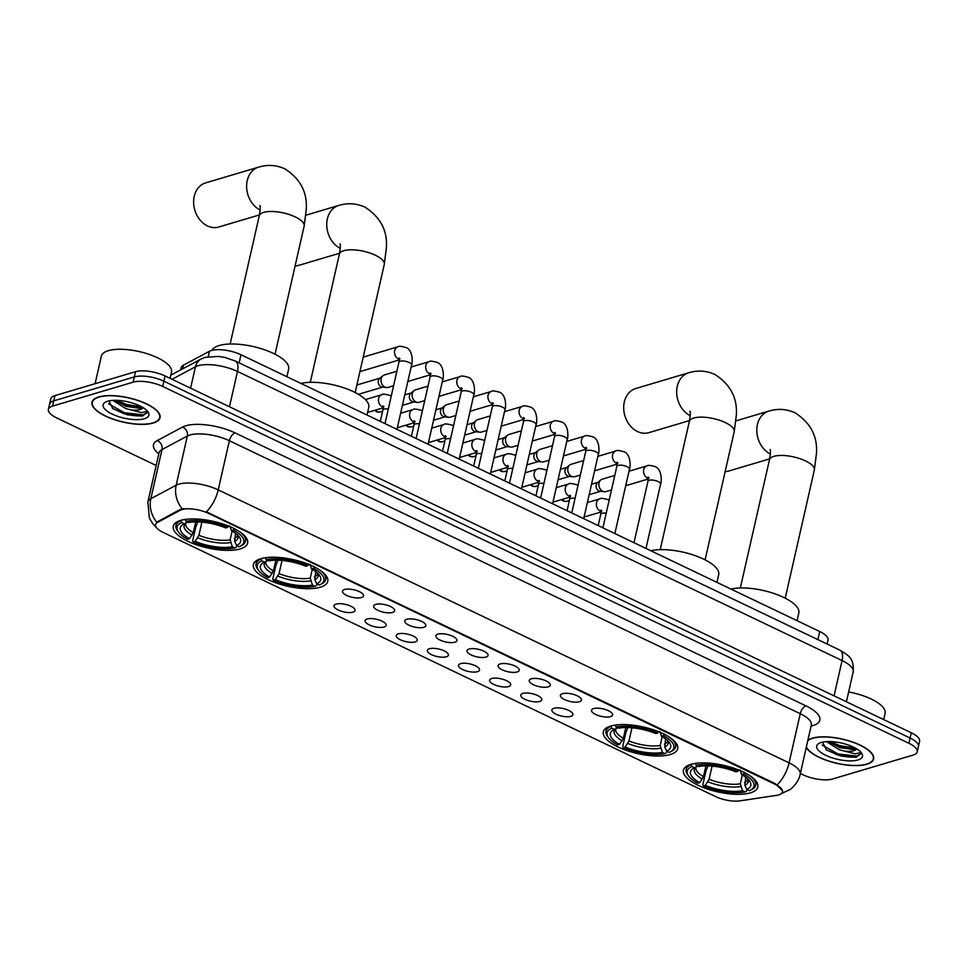 <?xml version="1.0" encoding="UTF-8"?>
<svg xmlns="http://www.w3.org/2000/svg" width="968" height="968" viewBox="0 0 968 968"><rect width="100%" height="100%" fill="white"/><g stroke="black" fill="none" stroke-linecap="round" stroke-linejoin="round"><path stroke-width="1.45" d="M260.791 558.717A38.127 13.6 -167.2 0 0 253.386 564.513A38.127 13.6 -167.2 0 0 277.296 583.341A38.127 13.6 -167.2 0 0 320.347 587.201A38.127 13.6 -167.2 0 0 327.753 581.405A38.127 13.6 -167.2 0 0 303.831 562.577A38.127 13.6 -167.2 0 0 260.791 558.717M610.723 726.06A38.127 13.6 -167.2 0 0 603.318 731.844A38.127 13.6 -167.2 0 0 627.24 750.672A38.127 13.6 -167.2 0 0 670.279 754.532A38.127 13.6 -167.2 0 0 677.685 748.748A38.127 13.6 -167.2 0 0 653.775 729.908A38.127 13.6 -167.2 0 0 610.723 726.06M690.85 764.369A38.127 13.6 -167.2 0 0 683.444 770.165A38.127 13.6 -167.2 0 0 707.366 788.993A38.127 13.6 -167.2 0 0 750.406 792.852A38.127 13.6 -167.2 0 0 757.811 787.057A38.127 13.6 -167.2 0 0 733.901 768.229A38.127 13.6 -167.2 0 0 690.85 764.369M180.665 520.409A38.127 13.6 -167.2 0 0 173.26 526.193A38.127 13.6 -167.2 0 0 197.169 545.032A38.127 13.6 -167.2 0 0 240.221 548.892A38.127 13.6 -167.2 0 0 247.626 543.096A38.127 13.6 -167.2 0 0 223.705 524.269A38.127 13.6 -167.2 0 0 180.665 520.409M352.933 612.151A10.793 3.848 12.8 0 1 339.635 610.651A10.793 3.848 12.8 0 1 334.456 604.927A10.793 3.848 12.8 0 1 336.077 604.092A10.793 3.848 12.8 0 1 347.101 604.818A10.793 3.848 12.8 0 1 354.941 609.586A10.793 3.848 12.8 0 1 352.933 612.151M384.066 627.034A10.793 3.848 12.8 0 1 370.768 625.534A10.793 3.848 12.8 0 1 365.589 619.81A10.793 3.848 12.8 0 1 367.211 618.976A10.793 3.848 12.8 0 1 378.222 619.702A10.793 3.848 12.8 0 1 386.075 624.469A10.793 3.848 12.8 0 1 384.066 627.034M415.187 641.917A10.793 3.848 12.8 0 1 401.889 640.417A10.793 3.848 12.8 0 1 396.711 634.705A10.793 3.848 12.8 0 1 398.332 633.859A10.793 3.848 12.8 0 1 409.355 634.585A10.793 3.848 12.8 0 1 417.196 639.352A10.793 3.848 12.8 0 1 415.187 641.917M446.321 656.8A10.793 3.848 12.8 0 1 433.023 655.312A10.793 3.848 12.8 0 1 427.844 649.588A10.793 3.848 12.8 0 1 429.465 648.741A10.793 3.848 12.8 0 1 440.476 649.467A10.793 3.848 12.8 0 1 448.329 654.235A10.793 3.848 12.8 0 1 446.321 656.8M477.442 671.683A10.793 3.848 12.8 0 1 464.156 670.195A10.793 3.848 12.8 0 1 458.965 664.471A10.793 3.848 12.8 0 1 460.586 663.625A10.793 3.848 12.8 0 1 471.61 664.35A10.793 3.848 12.8 0 1 479.462 669.13A10.793 3.848 12.8 0 1 477.442 671.683M508.575 686.578A10.793 3.848 12.8 0 1 495.277 685.078A10.793 3.848 12.8 0 1 490.098 679.355A10.793 3.848 12.8 0 1 491.72 678.507A10.793 3.848 12.8 0 1 502.743 679.246A10.793 3.848 12.8 0 1 510.584 684.013A10.793 3.848 12.8 0 1 508.575 686.578M539.708 701.461A10.793 3.848 12.8 0 1 526.41 699.961A10.793 3.848 12.8 0 1 521.232 694.237A10.793 3.848 12.8 0 1 522.841 693.403A10.793 3.848 12.8 0 1 533.864 694.129A10.793 3.848 12.8 0 1 541.717 698.896A10.793 3.848 12.8 0 1 539.708 701.461M570.83 716.344A10.793 3.848 12.8 0 1 557.532 714.844A10.793 3.848 12.8 0 1 552.353 709.12A10.793 3.848 12.8 0 1 553.974 708.286A10.793 3.848 12.8 0 1 564.997 709.012A10.793 3.848 12.8 0 1 572.838 713.779A10.793 3.848 12.8 0 1 570.83 716.344M361.451 597.558A10.793 3.848 12.8 0 1 348.153 596.058A10.793 3.848 12.8 0 1 342.974 590.335A10.793 3.848 12.8 0 1 344.596 589.5A10.793 3.848 12.8 0 1 355.607 590.226A10.793 3.848 12.8 0 1 363.46 594.993A10.793 3.848 12.8 0 1 361.451 597.558M392.572 612.441A10.793 3.848 12.8 0 1 379.274 610.941A10.793 3.848 12.8 0 1 374.096 605.218A10.793 3.848 12.8 0 1 375.717 604.383A10.793 3.848 12.8 0 1 386.74 605.109A10.793 3.848 12.8 0 1 394.593 609.876A10.793 3.848 12.8 0 1 392.572 612.441M423.706 627.325A10.793 3.848 12.8 0 1 410.408 625.824A10.793 3.848 12.8 0 1 405.229 620.113A10.793 3.848 12.8 0 1 406.85 619.266A10.793 3.848 12.8 0 1 417.874 619.992A10.793 3.848 12.8 0 1 425.714 624.759A10.793 3.848 12.8 0 1 423.706 627.325M454.839 642.207A10.793 3.848 12.8 0 1 441.541 640.707A10.793 3.848 12.8 0 1 436.362 634.996A10.793 3.848 12.8 0 1 437.972 634.149A10.793 3.848 12.8 0 1 448.995 634.875A10.793 3.848 12.8 0 1 456.848 639.642A10.793 3.848 12.8 0 1 454.839 642.207M485.96 657.09A10.793 3.848 12.8 0 1 472.662 655.602A10.793 3.848 12.8 0 1 467.483 649.879A10.793 3.848 12.8 0 1 469.105 649.032A10.793 3.848 12.8 0 1 480.128 649.758A10.793 3.848 12.8 0 1 487.969 654.537A10.793 3.848 12.8 0 1 485.96 657.09M517.094 671.986A10.793 3.848 12.8 0 1 503.796 670.485A10.793 3.848 12.8 0 1 498.617 664.762A10.793 3.848 12.8 0 1 500.238 663.915A10.793 3.848 12.8 0 1 511.249 664.641A10.793 3.848 12.8 0 1 519.102 669.42A10.793 3.848 12.8 0 1 517.094 671.986M548.215 686.869A10.793 3.848 12.8 0 1 534.917 685.368A10.793 3.848 12.8 0 1 529.738 679.645A10.793 3.848 12.8 0 1 531.359 678.81A10.793 3.848 12.8 0 1 542.382 679.536A10.793 3.848 12.8 0 1 550.223 684.303A10.793 3.848 12.8 0 1 548.215 686.869M579.348 701.752A10.793 3.848 12.8 0 1 566.05 700.251A10.793 3.848 12.8 0 1 560.871 694.528A10.793 3.848 12.8 0 1 562.493 693.693A10.793 3.848 12.8 0 1 573.504 694.419A10.793 3.848 12.8 0 1 581.357 699.186A10.793 3.848 12.8 0 1 579.348 701.752M610.469 716.635A10.793 3.848 12.8 0 1 597.183 715.134A10.793 3.848 12.8 0 1 591.992 709.423A10.793 3.848 12.8 0 1 593.614 708.576A10.793 3.848 12.8 0 1 604.637 709.302A10.793 3.848 12.8 0 1 612.49 714.069A10.793 3.848 12.8 0 1 610.469 716.635M180.726 369.873L181.246 367.634A21.586 7.696 12.8 0 1 183.472 365.13L209.463 351.263A21.586 7.696 12.8 0 1 211.423 350.489A21.586 7.696 12.8 0 1 240.996 354.772L819.715 631.511A21.586 7.696 12.8 0 1 828.039 640.066L827.132 644.035M180.254 510.257A19.421 6.933 12.8 0 1 182.02 509.555A19.421 6.933 12.8 0 1 208.628 513.403L775.005 784.237A19.421 6.933 12.8 0 1 782.507 791.945A19.421 6.933 12.8 0 1 776.517 795.369L739.903 800.863A19.421 6.933 12.8 0 1 715.509 796.531L162.999 532.339A19.421 6.933 12.8 0 1 155.509 524.632A19.421 6.933 12.8 0 1 157.518 522.381L180.254 510.257L180.471 509.301L183.993 508.599M98.76 396.953A34.896 12.451 -167.2 0 0 91.984 402.252A34.896 12.451 -167.2 0 0 113.873 419.483A34.896 12.451 -167.2 0 0 153.271 423.016A34.896 12.451 -167.2 0 0 160.035 417.716A34.896 12.451 -167.2 0 0 138.158 400.486A34.896 12.451 -167.2 0 0 98.76 396.953M806.284 747.417A34.896 12.451 -167.2 0 0 832.371 762.227A34.896 12.451 -167.2 0 0 866.856 764.248A34.896 12.451 -167.2 0 0 873.632 758.948A34.896 12.451 -167.2 0 0 851.743 741.718A34.896 12.451 -167.2 0 0 812.358 738.185A34.896 12.451 -167.2 0 0 807.917 740.242M156.272 527.415L152.762 523.736L149.387 518.086L147.85 502.053A28.774 10.261 12.8 0 1 150.839 498.714L176.176 485.198A28.774 10.261 12.8 0 1 178.778 484.157A28.774 10.261 12.8 0 1 218.211 489.869A25.18 12.608 115.6 0 1 206.378 511.842L775.15 783.596L782.495 790.687M182.166 508.769L182.19 508.769A25.18 21.744 61.9 0 1 176.176 485.198L187.344 436.048L161.995 449.563A28.774 10.261 -167.2 0 0 159.018 452.891L159.236 452.225M48.4 409.379L50.784 398.889A21.586 7.696 -167.2 0 1 54.97 395.609L135.52 371.688A21.586 7.696 -167.2 0 1 165.092 375.971L911.275 732.776A21.586 7.696 -167.2 0 1 919.6 741.343L918.414 746.582A21.586 7.696 -167.2 0 0 910.077 738.027L163.907 381.211A21.586 7.696 -167.2 0 0 134.322 376.927L53.785 400.849A21.586 7.696 -167.2 0 0 49.586 404.128A21.586 7.696 -167.2 0 1 53.785 400.849L134.322 376.927A21.586 7.696 -167.2 0 1 163.907 381.211L910.077 738.027A21.586 7.696 -167.2 0 1 918.414 746.582L917.216 751.821A21.586 7.696 -167.2 0 0 908.891 743.267L162.709 386.462A21.586 7.696 -167.2 0 0 133.136 382.179L52.587 406.1A21.586 7.696 -167.2 0 0 48.4 409.379A21.586 7.696 -167.2 0 0 56.725 417.934L156.163 465.475M158.8 453.847A35.973 12.838 12.8 0 1 157.215 440.585A7.199 6.219 -118.1 0 1 161.995 449.563L150.839 498.714A25.18 21.744 61.9 0 0 156.743 522.175L180.471 509.301M800.355 773.517L802.908 774.739A21.586 7.696 -167.2 0 0 832.48 779.022L913.03 755.1A21.586 7.696 -167.2 0 0 917.216 751.821M152.98 422.883A34.533 12.318 -167.2 0 0 159.684 417.644A34.533 12.318 -167.2 0 0 138.025 400.583A34.533 12.318 -167.2 0 0 99.038 397.086A34.533 12.318 -167.2 0 0 92.335 402.337A34.533 12.318 -167.2 0 0 113.994 419.386A34.533 12.318 -167.2 0 0 152.98 422.883M170.09 378.355L171.517 372.075A35.973 12.838 -167.2 0 0 148.951 354.312A35.973 12.838 -167.2 0 0 108.343 350.67A35.973 12.838 -167.2 0 0 101.362 356.139L95.094 383.691M108.924 400.921L112.941 408.762L127.57 414.861L142.296 416.059L147.16 412.634L147.16 411.412L141.594 412.622L131.079 409.912A16.262 5.796 -167.2 0 0 140.203 409.512A16.262 5.796 -167.2 0 0 143.107 407.649M131.079 409.912L125.658 408.484L112.845 400.389M142.84 407.492L140.384 408.375L126.13 406.403L114.986 400.316M107.702 401.224A23.45 8.361 -167.2 0 0 105.585 402.071A23.45 8.361 -167.2 0 0 113.837 414.836A23.45 8.361 -167.2 0 0 144.329 418.745A23.45 8.361 -167.2 0 0 147.862 411.678A23.45 8.361 -167.2 0 0 129.845 402.313A23.45 8.361 -167.2 0 0 107.702 401.224M147.184 412.501L143.264 414.885L124.473 412.755L108.549 403.837M141.836 406.911L126.36 404.43L116.68 400.341M142.296 416.059L124.243 413.796L112.482 408.423M142.018 407.939L126.13 405.471L115.64 400.909M806.38 746.969A34.533 12.318 -167.2 0 0 831.851 761.949A34.533 12.318 -167.2 0 0 866.578 764.115A34.533 12.318 -167.2 0 0 873.281 758.864A34.533 12.318 -167.2 0 0 851.622 741.815A34.533 12.318 -167.2 0 0 812.636 738.318A34.533 12.318 -167.2 0 0 807.808 740.689M883.675 719.587L885.103 713.307A35.973 12.838 -167.2 0 0 848.646 691.951M822.51 742.141L826.539 749.994L841.156 756.093L855.881 757.291L860.746 753.866L860.746 752.632L855.18 753.842L844.665 751.144A16.262 5.796 -167.2 0 0 853.788 750.732A16.262 5.796 -167.2 0 0 856.704 748.881M844.665 751.144L839.244 749.704L826.442 741.621M856.438 748.712L853.97 749.595L839.716 747.623L828.572 741.536M821.288 742.456A23.45 8.361 -167.2 0 0 819.17 743.291A23.45 8.361 -167.2 0 0 827.422 756.068A23.45 8.361 -167.2 0 0 857.926 759.977A23.45 8.361 -167.2 0 0 861.447 752.898A23.45 8.361 -167.2 0 0 843.43 743.533A23.45 8.361 -167.2 0 0 821.288 742.456M860.77 753.733L856.849 756.117L838.058 753.975L822.135 745.058M855.434 748.143L839.958 745.663L830.266 741.561M855.881 757.291L837.828 755.016L826.067 749.655M855.615 749.159L839.716 746.703L829.237 742.141M260.15 210.032A23.026 18.162 -106.5 0 1 246.622 187.223A23.026 18.162 -106.5 0 1 258.65 167.137L205.664 182.867A23.026 18.162 73.5 0 0 193.636 203.135A23.026 18.162 73.5 0 0 207.454 225.907A23.026 18.162 73.5 0 0 218.768 227.008L259.46 214.92M236.724 545.565L236.349 547.222L234.922 547.997A34.243 12.221 -167.2 0 1 193.189 541.947L195.149 541.366A30.94 11.035 -167.2 0 0 232.32 546.751L230.118 539.841L232.114 531.045M201.901 522.139L198.912 535.316L195.149 541.366M189.522 538.68L187.562 539.261A34.243 12.221 -167.2 0 1 178.548 532.182A34.243 12.221 -167.2 0 1 181.73 522.563L184.319 523.797A30.94 11.035 -167.2 0 0 183.496 524.208A30.94 11.035 -167.2 0 0 189.522 538.68L193.297 532.63L195.73 521.885M286.903 376.721L288.633 369.074A39.567 14.121 -167.2 0 0 263.816 349.533A39.567 14.121 -167.2 0 0 219.143 345.528A39.567 14.121 -167.2 0 0 211.895 350.356M193.189 541.947L192.632 540.894L195.814 526.87L197.774 521.909M235.563 533.308L234.667 541.293L236.555 545.492L239.156 546.739A34.243 12.221 -167.2 0 0 240.27 546.206L241.819 545.383A35.683 12.729 -167.2 0 0 245.533 541.245A35.683 12.729 -167.2 0 0 239.822 531.868M181.73 522.563L180.895 520.711A35.683 12.729 -167.2 0 0 175.946 525.43A35.683 12.729 -167.2 0 0 177.507 530.766L178.548 532.182M240.27 546.206A34.243 12.221 -167.2 0 0 233.324 530.028L234.474 528.467M236.555 545.492A30.94 11.035 -167.2 0 0 239.253 536.877A30.94 11.035 -167.2 0 0 231.352 530.609L233.324 530.028M232.32 546.751L234.922 547.997M231.352 530.609L229.997 526.084M187.574 522.054L184.319 523.797M185.13 519.441L185.13 519.453A35.683 12.729 -167.2 0 0 185.13 519.453L185.965 521.304A34.243 12.221 -167.2 0 1 227.698 527.342L228.847 525.781M227.698 527.342L225.738 527.923A30.94 11.035 -167.2 0 0 188.566 522.538L185.965 521.304M295.107 265.922A23.026 18.162 73.5 0 0 298.894 265.317L339.586 253.241M316.851 583.885L316.476 585.543L315.048 586.306A34.243 12.221 -167.2 0 1 273.303 580.268L275.275 579.687A30.94 11.035 -167.2 0 0 312.446 585.059L310.244 578.15L312.24 569.353M282.027 560.46L279.038 573.625L275.275 579.687M269.649 576.989L267.688 577.581A34.243 12.221 -167.2 0 1 258.674 570.503A34.243 12.221 -167.2 0 1 261.844 560.871L264.445 562.118A30.94 11.035 -167.2 0 0 263.623 562.517A30.94 11.035 -167.2 0 0 269.649 576.989L273.412 570.938L275.856 560.206M367.017 415.042L368.76 407.395A39.567 14.121 -167.2 0 0 345.14 388.265A39.567 14.121 -167.2 0 0 300.891 383.413M273.303 580.268L272.758 579.203L275.94 565.179L277.901 560.218M315.689 571.616L314.794 579.602L316.681 583.801L319.283 585.047A34.243 12.221 -167.2 0 0 320.396 584.527L321.945 583.692A35.683 12.729 -167.2 0 0 325.659 579.554A35.683 12.729 -167.2 0 0 319.948 570.176M261.844 560.871L261.021 559.02A35.683 12.729 -167.2 0 0 256.072 563.739A35.683 12.729 -167.2 0 0 257.621 569.087L258.674 570.503M320.396 584.527A34.243 12.221 -167.2 0 0 313.438 568.349L314.588 566.776M316.681 583.801A30.94 11.035 -167.2 0 0 319.379 575.186A30.94 11.035 -167.2 0 0 311.478 568.93L313.438 568.349M312.446 585.059L315.048 586.306M311.478 568.93L310.123 564.392M267.688 560.375L264.445 562.118M265.268 557.762A35.683 12.729 -167.2 0 0 265.256 557.762L266.091 559.613A34.243 12.221 -167.2 0 1 307.824 565.663L308.974 564.09M307.824 565.663L305.864 566.244A30.94 11.035 -167.2 0 0 268.693 560.859L266.091 559.613M690.208 415.683A23.026 18.162 -106.5 0 1 676.68 392.863A23.026 18.162 -106.5 0 1 688.72 372.777L635.722 388.519A23.026 18.162 73.5 0 0 623.707 408.786A23.026 18.162 73.5 0 0 637.513 431.559A23.026 18.162 73.5 0 0 648.838 432.66L689.531 420.572M666.783 751.216L666.408 752.874L664.98 753.649A34.243 12.221 -167.2 0 1 623.247 747.599L625.207 747.018A30.94 11.035 -167.2 0 0 662.378 752.402L660.188 745.481L662.185 736.696M631.971 727.791L628.97 740.968L625.207 747.018M619.593 744.332L617.632 744.912A34.243 12.221 -167.2 0 1 608.606 737.834A34.243 12.221 -167.2 0 1 611.788 728.202L614.39 729.448A30.94 11.035 -167.2 0 0 613.555 729.848A30.94 11.035 -167.2 0 0 619.593 744.332L623.356 738.281L625.8 727.537M716.961 582.373L718.704 574.726A39.567 14.121 -167.2 0 0 695.085 555.596A39.567 14.121 -167.2 0 0 650.835 550.756M623.247 747.599L622.69 746.546L625.885 732.51L627.845 727.561M665.621 738.947L664.726 746.945L666.625 751.144L669.227 752.39A34.243 12.221 -167.2 0 0 670.34 751.858L671.889 751.035A35.683 12.729 -167.2 0 0 675.604 746.885A35.683 12.729 -167.2 0 0 669.892 737.519M611.788 728.202L610.953 726.351A35.683 12.729 -167.2 0 0 606.004 731.082A35.683 12.729 -167.2 0 0 607.565 736.418L608.606 737.834M670.34 751.858A34.243 12.221 -167.2 0 0 663.382 735.68L664.532 734.119M666.625 751.144A30.94 11.035 -167.2 0 0 669.324 742.516A30.94 11.035 -167.2 0 0 661.422 736.261L663.382 735.68M662.378 752.402L664.98 753.649M661.422 736.261L660.055 731.735M617.632 727.706L614.39 729.448M615.2 725.092L615.2 725.092A35.683 12.729 -167.2 0 0 615.2 725.092L616.023 726.944A34.243 12.221 -167.2 0 1 657.768 732.994L658.918 731.433M657.768 732.994L655.796 733.575A30.94 11.035 -167.2 0 0 618.625 728.19L616.023 726.944M725.165 471.561A23.026 18.162 73.5 0 0 728.952 470.968L769.645 458.88M746.909 789.537L746.534 791.183L745.106 791.957A34.243 12.221 -167.2 0 1 703.373 785.907L705.333 785.326A30.94 11.035 -167.2 0 0 742.504 790.711L740.314 783.802L742.311 775.005M712.097 766.099L709.096 779.276L705.333 785.326M699.719 782.64L697.759 783.221A34.243 12.221 -167.2 0 1 688.732 776.142A34.243 12.221 -167.2 0 1 691.914 766.523L694.516 767.769A30.94 11.035 -167.2 0 0 693.681 768.168A30.94 11.035 -167.2 0 0 699.719 782.64L703.482 776.59L705.926 765.857M797.087 620.682L798.83 613.034A39.567 14.121 -167.2 0 0 775.211 593.916A39.567 14.121 -167.2 0 0 730.961 589.064M703.373 785.907L702.816 784.854L705.999 770.83L707.971 765.87M745.747 777.268L744.852 785.254L746.751 789.452L749.353 790.699A34.243 12.221 -167.2 0 0 750.454 790.166L752.015 789.343A35.683 12.729 -167.2 0 0 755.73 785.205A35.683 12.729 -167.2 0 0 750.019 775.828M691.914 766.523L691.079 764.672A35.683 12.729 -167.2 0 0 686.13 769.391A35.683 12.729 -167.2 0 0 687.691 774.727L688.732 776.142M750.454 790.166A34.243 12.221 -167.2 0 0 743.509 773.989L744.658 772.428M746.751 789.452A30.94 11.035 -167.2 0 0 749.45 780.837A30.94 11.035 -167.2 0 0 741.548 774.582L743.509 773.989M742.504 790.711L745.106 791.957M741.548 774.582L740.181 770.044M697.759 766.015L694.516 767.769M695.314 763.413L695.314 763.413A35.683 12.729 -167.2 0 0 695.314 763.413L696.149 765.264A34.243 12.221 -167.2 0 1 737.882 771.302L739.044 769.741M737.882 771.302L735.922 771.883A30.94 11.035 -167.2 0 0 698.751 766.511L696.149 765.264M393.589 385.736L388.047 387.381A6.473 5.106 -106.5 0 1 386.377 387.515A6.473 5.106 -106.5 0 1 384.865 387.079A6.473 5.106 -106.5 0 1 381.15 378.754A6.473 5.106 -106.5 0 1 382.88 375.765A6.473 5.106 -106.5 0 1 384.356 374.967L396.88 371.252M386.377 387.515L382.094 387.019A4.671 3.69 -106.5 0 1 380.993 386.692A4.671 3.69 -106.5 0 1 378.306 380.69A4.671 3.69 -106.5 0 1 379.565 378.524L382.88 375.765M424.722 400.619L419.168 402.264A6.473 5.106 -106.5 0 1 417.51 402.41A6.473 5.106 -106.5 0 1 415.986 401.962A6.473 5.106 -106.5 0 1 412.271 393.637A6.473 5.106 -106.5 0 1 414.014 390.649A6.473 5.106 -106.5 0 1 415.49 389.85L428.013 386.135M417.51 402.41L413.215 401.901A4.671 3.69 -106.5 0 1 412.126 401.575A4.671 3.69 -106.5 0 1 409.44 395.573A4.671 3.69 -106.5 0 1 410.698 393.407L414.014 390.649M455.843 415.502L450.301 417.147A6.473 5.106 -106.5 0 1 448.632 417.293A6.473 5.106 -106.5 0 1 447.119 416.845A6.473 5.106 -106.5 0 1 443.404 408.532A6.473 5.106 -106.5 0 1 445.147 405.531A6.473 5.106 -106.5 0 1 446.611 404.733L459.134 401.018M448.632 417.293L444.348 416.784A4.671 3.69 -106.5 0 1 443.247 416.47A4.671 3.69 -106.5 0 1 440.561 410.456A4.671 3.69 -106.5 0 1 441.819 408.29L445.147 405.531M486.977 430.385L481.435 432.043A6.473 5.106 -106.5 0 1 479.765 432.176A6.473 5.106 -106.5 0 1 478.24 431.728A6.473 5.106 -106.5 0 1 474.526 423.415A6.473 5.106 -106.5 0 1 476.268 420.414A6.473 5.106 -106.5 0 1 477.744 419.628L490.268 415.901M479.765 432.176L475.469 431.667A4.671 3.69 -106.5 0 1 474.38 431.353A4.671 3.69 -106.5 0 1 471.694 425.339A4.671 3.69 -106.5 0 1 472.953 423.185L476.268 420.414M518.098 445.28L512.556 446.926A6.473 5.106 -106.5 0 1 510.886 447.059A6.473 5.106 -106.5 0 1 509.374 446.611A6.473 5.106 -106.5 0 1 505.659 438.298A6.473 5.106 -106.5 0 1 507.401 435.298A6.473 5.106 -106.5 0 1 508.865 434.511L521.389 430.784M510.886 447.059L506.603 446.563A4.671 3.69 -106.5 0 1 505.502 446.236A4.671 3.69 -106.5 0 1 502.828 440.222A4.671 3.69 -106.5 0 1 504.074 438.068L507.401 435.298M549.231 460.163L543.689 461.809A6.473 5.106 -106.5 0 1 542.019 461.942A6.473 5.106 -106.5 0 1 540.507 461.494A6.473 5.106 -106.5 0 1 536.78 453.181A6.473 5.106 -106.5 0 1 538.523 450.193A6.473 5.106 -106.5 0 1 539.999 449.394L552.522 445.679M542.019 461.942L537.736 461.446A4.671 3.69 -106.5 0 1 536.635 461.119A4.671 3.69 -106.5 0 1 533.949 455.117A4.671 3.69 -106.5 0 1 535.207 452.951L538.523 450.193M580.352 475.046L574.811 476.692A6.473 5.106 -106.5 0 1 573.141 476.825A6.473 5.106 -106.5 0 1 571.628 476.389A6.473 5.106 -106.5 0 1 567.913 468.064A6.473 5.106 -106.5 0 1 569.656 465.076A6.473 5.106 -106.5 0 1 571.132 464.277L583.644 460.562M573.141 476.825L568.857 476.329A4.671 3.69 -106.5 0 1 567.768 476.002A4.671 3.69 -106.5 0 1 565.082 470A4.671 3.69 -106.5 0 1 566.341 467.834L569.656 465.076M611.486 489.929L605.944 491.575A6.473 5.106 -106.5 0 1 604.274 491.72A6.473 5.106 -106.5 0 1 602.761 491.272A6.473 5.106 -106.5 0 1 599.047 482.947A6.473 5.106 -106.5 0 1 600.777 479.959A6.473 5.106 -106.5 0 1 602.253 479.16L614.777 475.445M604.274 491.72L599.991 491.212A4.671 3.69 -106.5 0 1 598.889 490.885A4.671 3.69 -106.5 0 1 596.203 484.883A4.671 3.69 -106.5 0 1 597.462 482.717L600.777 479.959M208.253 356.623L209.463 351.263M157.518 522.381L157.736 521.437M775.005 784.237L775.15 783.596M208.628 513.403L208.773 512.762M239.156 362.879L240.996 354.772M182.625 368.856L183.472 365.13M817.875 639.606L819.715 631.511M805.969 705.89A7.199 3.606 -64.4 0 0 800.246 713.694L229.38 440.718A28.774 10.261 -167.2 0 0 189.946 435.007A28.774 10.261 -167.2 0 0 187.344 436.048A7.199 6.219 -118.1 0 0 182.553 427.069A35.973 12.838 12.8 0 1 235.103 432.902L805.969 705.89A35.973 12.838 12.8 0 1 812.866 725.613A35.973 12.838 12.8 0 1 811.136 726.06M811.353 725.117A28.774 10.261 -167.2 0 0 800.246 713.694L789.077 762.857A28.774 10.261 12.8 0 1 800.185 774.267L811.438 724.415M777.244 784.818A25.18 12.608 -64.4 0 0 789.077 762.857L218.211 489.869L229.38 440.718A7.199 3.606 -64.4 0 1 235.103 432.902M157.215 440.585L182.553 427.069M908.891 743.267L911.275 732.776M162.709 386.462L165.092 375.971M133.136 382.179L135.52 371.688M52.587 406.1L54.97 395.609M834.053 695.859L842.075 660.563A14.387 7.199 -64.4 0 0 839.8 650.097C848.972 655.965 853.982 657.695 853.183 671.974A28.774 10.261 -167.2 0 0 842.075 660.563L237.487 371.458A28.774 10.261 -167.2 0 0 198.065 365.747A28.774 10.261 -167.2 0 0 195.451 366.787L190.599 388.168M229.476 406.754L237.487 371.458A14.387 7.199 -64.4 0 0 235.224 360.991L839.8 650.097M170.816 375.161L201.223 358.946A14.387 12.427 61.9 0 0 195.451 366.787L172.026 379.287M125.949 414.292A28.774 10.261 -167.2 0 0 142.901 415.901M839.534 755.524A28.774 10.261 -167.2 0 0 856.486 757.121M259.932 205.518C259.642 206.45 261.203 204.381 259.255 215.876A23.026 8.216 12.8 0 1 263.732 212.367A23.026 8.216 12.8 0 1 295.276 216.941A23.026 8.216 12.8 0 1 304.158 226.076L275.045 354.215M198.912 535.316A26.62 9.498 -167.2 0 0 230.118 539.841M187.018 522.333L185.687 523.458A26.62 9.498 -167.2 0 0 193.297 532.63M234.667 541.293A27.673 9.874 -167.2 0 0 237.789 535.207M197.762 537.821A27.673 9.874 -167.2 0 0 230.432 542.552M186.437 522.672A27.673 9.874 -167.2 0 0 192.136 535.135M234.365 538.571A26.62 9.498 -167.2 0 0 237.596 535.256L237.583 535.001M340.058 243.839C339.756 244.771 341.329 242.702 339.381 254.185A23.026 8.216 12.8 0 1 343.846 250.688A23.026 8.216 12.8 0 1 375.402 255.262A23.026 8.216 12.8 0 1 384.284 264.385L355.171 392.524M340.276 248.34A23.026 18.162 -106.5 0 1 326.748 225.532A23.026 18.162 -106.5 0 1 338.776 205.446L305.924 215.198M279.038 573.625A26.62 9.498 -167.2 0 0 310.244 578.15M267.132 560.641L265.813 561.779A26.62 9.498 -167.2 0 0 273.412 570.938M314.794 579.602A27.673 9.874 -167.2 0 0 317.915 573.516M277.889 576.129A27.673 9.874 -167.2 0 0 310.546 580.861M266.551 560.98A27.673 9.874 -167.2 0 0 272.262 573.443M314.491 576.892A26.62 9.498 -167.2 0 0 317.722 573.564L317.71 573.322M690.002 411.17C689.7 412.102 691.261 410.033 689.325 421.516A23.026 8.216 12.8 0 1 693.79 418.019A23.026 8.216 12.8 0 1 725.335 422.592A23.026 8.216 12.8 0 1 734.216 431.716L705.103 559.867M628.97 740.968A26.62 9.498 -167.2 0 0 660.188 745.481M617.076 727.984L615.745 729.11A26.62 9.498 -167.2 0 0 623.356 738.281M664.726 746.945A27.673 9.874 -167.2 0 0 667.86 740.847M627.821 743.472A27.673 9.874 -167.2 0 0 660.491 748.203M616.495 728.311A27.673 9.874 -167.2 0 0 622.206 740.786M664.423 744.223A26.62 9.498 -167.2 0 0 667.666 740.907L667.654 740.653M770.129 449.491C769.826 450.41 771.387 448.353 769.451 459.836A23.026 8.216 12.8 0 1 773.916 456.339A23.026 8.216 12.8 0 1 805.461 460.901A23.026 8.216 12.8 0 1 814.342 470.037L785.23 598.176M770.334 453.992A23.026 18.162 -106.5 0 1 756.807 431.184A23.026 18.162 -106.5 0 1 768.834 411.097L735.982 420.85M709.096 779.276A26.62 9.498 -167.2 0 0 740.314 783.802M697.202 766.293L695.871 767.418A26.62 9.498 -167.2 0 0 703.482 776.59M744.852 785.254A27.673 9.874 -167.2 0 0 747.986 779.167M707.947 781.781A27.673 9.874 -167.2 0 0 740.617 786.512M696.621 766.632A27.673 9.874 -167.2 0 0 702.332 779.095M744.549 782.543A26.62 9.498 -167.2 0 0 747.792 779.216L747.78 778.974M384.986 423.621L398.937 362.177A6.473 2.311 12.8 0 1 400.195 361.197A6.473 2.311 12.8 0 1 409.379 362.625A6.473 2.311 12.8 0 1 411.569 365.045L396.965 429.356M399.288 359.237A6.473 5.106 -106.5 0 1 398.417 358.922A6.473 5.106 -106.5 0 1 398.102 358.753A6.473 5.106 -106.5 0 1 394.521 352.316A6.473 5.106 -106.5 0 1 397.909 346.81C398.477 345.891 401.321 346.169 406.427 347.645C413.602 350.961 412.416 364.089 411.569 365.045M416.107 438.516L430.07 377.06A6.473 2.311 12.8 0 1 431.329 376.08A6.473 2.311 12.8 0 1 440.513 377.52A6.473 2.311 12.8 0 1 442.703 379.928L428.086 444.239M430.409 374.132A6.473 5.106 -106.5 0 1 429.538 373.805A6.473 5.106 -106.5 0 1 429.223 373.636A6.473 5.106 -106.5 0 1 425.654 367.199A6.473 5.106 -106.5 0 1 429.042 361.693C429.611 360.774 432.442 361.052 437.56 362.528C444.723 365.844 443.55 378.984 442.703 379.928M374.785 410.299L376.564 411.787A4.671 2.335 -64.4 0 0 377.617 411.824A4.671 3.69 -106.5 0 1 375.681 410.033M447.24 453.399L461.204 391.943A6.473 2.311 12.8 0 1 462.45 390.963A6.473 2.311 12.8 0 1 471.634 392.403A6.473 2.311 12.8 0 1 473.824 394.811L459.219 459.122M461.542 389.015A6.473 5.106 -106.5 0 1 460.671 388.688A6.473 5.106 -106.5 0 1 460.357 388.519A6.473 5.106 -106.5 0 1 456.787 382.082A6.473 5.106 -106.5 0 1 460.163 376.588C460.732 375.657 463.575 375.935 468.681 377.411C475.857 380.726 474.671 393.867 473.824 394.811M382.59 411.255L379.916 412.053A4.671 3.69 -106.5 0 1 377.617 411.824M405.919 425.182L407.697 426.67A4.671 2.335 -64.4 0 0 408.738 426.719A4.671 3.69 -106.5 0 1 406.814 424.916M478.361 468.282L492.325 406.826A6.473 2.311 12.8 0 1 493.583 405.846A6.473 2.311 12.8 0 1 502.767 407.286A6.473 2.311 12.8 0 1 504.957 409.694L490.34 474.005M492.676 403.898A6.473 5.106 -106.5 0 1 491.804 403.571A6.473 5.106 -106.5 0 1 491.49 403.414A6.473 5.106 -106.5 0 1 487.908 396.965A6.473 5.106 -106.5 0 1 491.296 391.471C491.865 390.54 494.696 390.818 499.815 392.294C506.978 395.609 505.804 408.75 504.957 409.694M413.723 426.138L411.037 426.936A4.671 3.69 -106.5 0 1 408.738 426.719M437.04 440.077L438.819 441.553A4.671 2.335 -64.4 0 0 439.871 441.602A4.671 3.69 -106.5 0 1 437.935 439.811M509.495 483.165L523.458 421.709A6.473 2.311 12.8 0 1 524.716 420.729A6.473 2.311 12.8 0 1 533.888 422.169A6.473 2.311 12.8 0 1 536.078 424.589L521.474 488.888M523.797 418.781A6.473 5.106 -106.5 0 1 522.926 418.454A6.473 5.106 -106.5 0 1 522.611 418.297A6.473 5.106 -106.5 0 1 519.042 411.86A6.473 5.106 -106.5 0 1 522.43 406.354C522.986 405.423 525.83 405.701 530.936 407.189C538.111 410.493 536.938 423.633 536.078 424.589M444.844 441.021L442.17 441.819A4.671 3.69 -106.5 0 1 439.871 441.602M468.173 454.96L469.952 456.436A4.671 2.335 -64.4 0 0 471.005 456.485A4.671 3.69 -106.5 0 1 469.069 454.694M540.616 498.048L554.579 436.604A6.473 2.311 12.8 0 1 555.838 435.612A6.473 2.311 12.8 0 1 565.022 437.052A6.473 2.311 12.8 0 1 567.212 439.472L552.595 503.784M554.93 433.664A6.473 5.106 -106.5 0 1 554.059 433.337A6.473 5.106 -106.5 0 1 553.744 433.18A6.473 5.106 -106.5 0 1 550.163 426.743A6.473 5.106 -106.5 0 1 553.551 421.237C554.12 420.318 556.963 420.584 562.069 422.072C569.232 425.375 568.059 438.516 567.212 439.472M475.978 455.916L473.304 456.702A4.671 3.69 -106.5 0 1 471.005 456.485M499.306 469.843L501.073 471.331A4.671 2.335 -64.4 0 0 502.126 471.368A4.671 3.69 -106.5 0 1 500.202 469.577M571.749 512.931L585.713 451.487A6.473 2.311 12.8 0 1 586.971 450.507A6.473 2.311 12.8 0 1 596.155 451.935A6.473 2.311 12.8 0 1 598.333 454.355L583.728 518.666M586.051 448.547A6.473 5.106 -106.5 0 1 585.18 448.232A6.473 5.106 -106.5 0 1 584.866 448.063A6.473 5.106 -106.5 0 1 581.296 441.626A6.473 5.106 -106.5 0 1 584.684 436.12C585.253 435.201 588.084 435.479 593.19 436.955C600.366 440.271 599.192 453.399 598.333 454.355M507.099 470.799L504.425 471.585A4.671 3.69 -106.5 0 1 502.126 471.368M530.428 484.726L532.206 486.214A4.671 2.335 -64.4 0 0 533.259 486.251A4.671 3.69 -106.5 0 1 531.323 484.46M602.882 527.814L616.834 466.37A6.473 2.311 12.8 0 1 618.092 465.39A6.473 2.311 12.8 0 1 627.276 466.83A6.473 2.311 12.8 0 1 629.466 469.238L614.861 533.549M617.185 463.442A6.473 5.106 -106.5 0 1 616.313 463.115A6.473 5.106 -106.5 0 1 615.999 462.946A6.473 5.106 -106.5 0 1 612.417 456.509A6.473 5.106 -106.5 0 1 615.805 451.003C616.374 450.084 619.217 450.362 624.324 451.838C631.499 455.154 630.313 468.294 629.466 469.238M538.232 485.682L535.558 486.481A4.671 3.69 -106.5 0 1 533.259 486.251M561.561 499.609L563.34 501.097A4.671 2.335 -64.4 0 0 564.38 501.134A4.671 3.69 -106.5 0 1 562.456 499.343M634.004 542.709L647.967 481.253A6.473 2.311 12.8 0 1 649.225 480.273A6.473 2.311 12.8 0 1 658.409 481.713A6.473 2.311 12.8 0 1 660.6 484.121L645.983 548.433M648.318 478.325A6.473 5.106 -106.5 0 1 647.435 477.998A6.473 5.106 -106.5 0 1 647.12 477.829A6.473 5.106 -106.5 0 1 643.551 471.392A6.473 5.106 -106.5 0 1 646.939 465.898C647.507 464.967 650.339 465.245 655.457 466.721C662.62 470.037 661.446 483.177 660.6 484.121M569.365 500.565L566.679 501.363A4.671 3.69 -106.5 0 1 564.38 501.134M383.933 406.778L383.038 405.931L382.868 410.069A6.473 2.311 12.8 0 1 384.114 409.077A6.473 2.311 12.8 0 1 388.301 408.992M383.207 407.129A6.473 5.106 -106.5 0 1 382.336 406.802A6.473 5.106 -106.5 0 1 382.021 406.645A6.473 5.106 -106.5 0 1 378.44 400.207A6.473 5.106 -106.5 0 1 381.828 394.702C382.396 393.77 385.24 394.049 390.346 395.537L391.229 396.106M415.054 421.661L414.171 420.814L413.989 424.952A6.473 2.311 12.8 0 1 415.248 423.96A6.473 2.311 12.8 0 1 419.434 423.875M414.34 422.012A6.473 5.106 -106.5 0 1 413.469 421.697A6.473 5.106 -106.5 0 1 413.154 421.528A6.473 5.106 -106.5 0 1 409.573 415.091A6.473 5.106 -106.5 0 1 412.961 409.585C413.53 408.665 416.361 408.944 421.479 410.42L422.363 410.989M446.188 436.556L445.304 435.697L445.123 439.835A6.473 2.311 12.8 0 1 446.381 438.855A6.473 2.311 12.8 0 1 450.568 438.758M445.461 436.895A6.473 5.106 -106.5 0 1 444.59 436.58A6.473 5.106 -106.5 0 1 444.276 436.411A6.473 5.106 -106.5 0 1 440.706 429.974A6.473 5.106 -106.5 0 1 444.094 424.468C444.651 423.548 447.494 423.827 452.601 425.303L453.496 425.872M477.309 451.439L476.425 450.58L476.244 454.718A6.473 2.311 12.8 0 1 477.502 453.738A6.473 2.311 12.8 0 1 481.689 453.641M476.595 451.79A6.473 5.106 -106.5 0 1 475.724 451.463A6.473 5.106 -106.5 0 1 475.409 451.294A6.473 5.106 -106.5 0 1 471.827 444.856A6.473 5.106 -106.5 0 1 475.215 439.351C475.784 438.431 478.628 438.71 483.734 440.186L484.617 440.755M508.442 466.322L507.559 465.475L507.377 469.601A6.473 2.311 12.8 0 1 508.636 468.621A6.473 2.311 12.8 0 1 512.822 468.524M507.716 466.673A6.473 5.106 -106.5 0 1 506.845 466.346A6.473 5.106 -106.5 0 1 506.53 466.189A6.473 5.106 -106.5 0 1 502.961 459.739A6.473 5.106 -106.5 0 1 506.349 454.246C506.917 453.314 509.749 453.593 514.855 455.069L515.75 455.638M539.563 481.205L538.68 480.358L538.498 484.484A6.473 2.311 12.8 0 1 539.757 483.504A6.473 2.311 12.8 0 1 543.943 483.407M538.849 481.556A6.473 5.106 -106.5 0 1 537.978 481.229A6.473 5.106 -106.5 0 1 537.663 481.072A6.473 5.106 -106.5 0 1 534.082 474.623A6.473 5.106 -106.5 0 1 537.47 469.129C538.039 468.197 540.882 468.476 545.988 469.964L546.872 470.533M570.696 496.088L569.813 495.241L569.632 499.379A6.473 2.311 12.8 0 1 570.89 498.387A6.473 2.311 12.8 0 1 575.077 498.302M569.983 496.439A6.473 5.106 -106.5 0 1 569.099 496.112A6.473 5.106 -106.5 0 1 568.785 495.955A6.473 5.106 -106.5 0 1 565.215 489.518A6.473 5.106 -106.5 0 1 568.603 484.012C569.172 483.08 572.003 483.359 577.122 484.847L578.005 485.416M601.83 510.971L600.934 510.124L600.765 514.262A6.473 2.311 12.8 0 1 602.011 513.27A6.473 2.311 12.8 0 1 606.198 513.185M601.104 511.322A6.473 5.106 -106.5 0 1 600.233 511.007A6.473 5.106 -106.5 0 1 599.918 510.838A6.473 5.106 -106.5 0 1 596.349 504.401A6.473 5.106 -106.5 0 1 599.724 498.895C600.293 497.976 603.137 498.242 608.243 499.73L609.126 500.299M781.442 793.554L789.791 789.682C790.154 789.961 798.709 782.725 800.185 774.267M147.85 502.053L159.018 452.891M201.223 358.946L205.204 357.325L218.55 356.418L224.878 357.458L235.224 360.991M853.183 671.974L846.407 701.764M160.083 415.901L159.684 417.644M92.734 400.595L92.335 402.337M873.668 757.121L873.281 758.864M304.158 226.076L306.239 209.766C307.558 192.511 300.419 178.862 284.822 168.807C276.316 164.983 267.579 164.427 258.65 167.137M246.296 537.881L245.533 541.245M176.708 522.067L175.946 525.43M230.142 344.015L259.255 215.876M384.284 264.385L386.365 248.074C387.684 230.832 380.545 217.183 364.948 207.128C356.43 203.304 347.706 202.748 338.776 205.446M326.422 576.19L325.659 579.554M256.835 560.375L256.072 563.739M310.268 382.324L339.381 254.185M734.216 431.716L736.297 415.417C737.628 398.163 730.489 384.514 714.892 374.459C706.374 370.635 697.65 370.079 688.72 372.777M676.366 743.521L675.604 746.885M606.767 727.718L606.004 731.082M660.212 549.667L689.325 421.516M814.342 470.037L816.423 453.726C817.754 436.483 810.615 422.822 795.018 412.779C786.5 408.956 777.776 408.387 768.834 411.097M756.492 781.841L755.73 785.205M686.893 766.027L686.13 769.391M740.326 587.975L769.451 459.836M399.276 359.914L359.927 371.603M398.937 362.177L399.119 358.039L400.002 358.886M397.909 346.81L363.218 357.119M430.397 374.798L407.831 381.501M358.402 394.315L382.711 387.091M430.07 377.06L430.252 372.922L431.135 373.781M429.042 361.693L411.122 367.017M356.877 385.01L380.049 378.125M461.53 389.693L438.964 396.396M402.41 405.374L413.844 401.974M461.204 391.943L461.373 387.805L462.268 388.664M460.163 376.588L442.255 381.9M404.781 394.908L411.182 393.008M379.916 412.053L376.564 411.787M492.664 404.576L470.085 411.279M433.531 420.257L444.965 416.857M492.325 406.826L492.506 402.7L493.39 403.547M491.296 391.471L473.376 396.795M435.915 409.791L442.303 407.891M411.037 426.936L407.697 426.67M523.785 419.459L501.218 426.162M464.664 435.14L476.099 431.74M523.458 421.709L523.64 417.583L524.523 418.43M522.43 406.354L504.509 411.678M467.036 424.674L473.437 422.774M442.17 441.819L438.819 441.553M554.918 434.342L532.339 441.045M495.798 450.023L507.22 446.635M554.579 436.604L554.761 432.466L555.644 433.313M553.551 421.237L535.631 426.561M498.169 439.569L504.558 437.669M473.304 456.702L469.952 456.436M586.039 449.225L563.473 455.928M526.919 464.906L538.353 461.518M585.713 451.487L585.894 447.349L586.777 448.196M584.684 436.12L566.764 441.444M529.302 454.452L535.691 452.552M504.425 471.585L501.073 471.331M617.173 464.108L594.594 470.811M558.052 479.789L569.486 476.401M616.834 466.37L617.015 462.232L617.899 463.091M615.805 451.003L597.885 456.327M560.424 469.335L566.812 467.435M535.558 486.481L532.206 486.214M648.294 479.003L625.727 485.706M589.173 494.684L600.608 491.284M647.967 481.253L648.149 477.115L649.032 477.974M646.939 465.898L629.019 471.21M591.557 484.218L597.946 482.318M566.679 501.363L563.34 501.097M383.195 407.806L367.61 412.429M380.291 421.382L382.868 410.069M381.828 394.702L365.408 399.578M414.328 422.689L397.328 427.735M411.424 436.265L413.989 424.952M412.961 409.585L400.619 413.251M445.449 437.572L428.449 442.618M442.545 451.149L445.123 439.835M444.094 424.468L431.74 428.134M476.583 452.455L459.582 457.513M473.679 466.031L476.244 454.718M475.215 439.351L462.873 443.017M507.704 467.35L490.716 472.396M504.8 480.927L507.377 469.601M506.349 454.246L494.007 457.912M538.837 482.233L521.837 487.279M535.933 495.81L538.498 484.484M537.47 469.129L525.128 472.795M569.958 497.116L552.97 502.162M567.054 510.693L569.632 499.379M568.603 484.012L556.261 487.678M601.092 511.999L584.091 517.045M598.188 525.576L600.765 514.262M599.724 498.895L587.382 502.561"/></g></svg>
